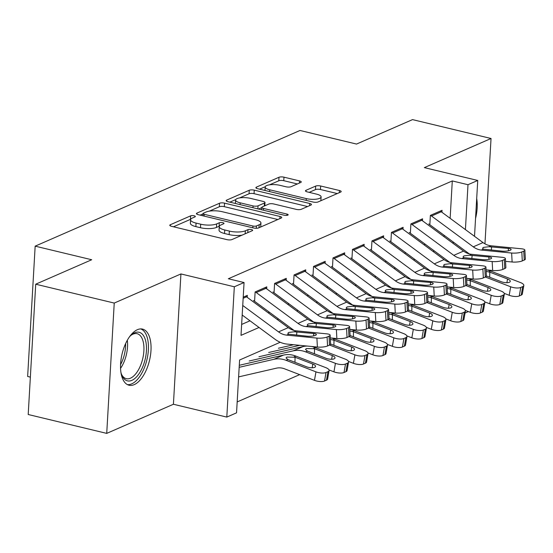 <?xml version="1.0" encoding="UTF-8"?>
<svg xmlns="http://www.w3.org/2000/svg" width="553" height="553" viewBox="0 0 553 553"><rect width="100%" height="100%" fill="white"/><g stroke="black" fill="none" stroke-linecap="round" stroke-linejoin="round"><path stroke-width="0.83" d="M194.124 215.794A2.544 0.767 3.3 0 0 190.626 215.857L170.317 224.732A3.636 1.099 3.3 0 0 169.778 225.265A3.636 1.099 3.3 0 0 171.492 226.308L226.986 239.649A3.636 1.099 3.3 0 0 231.977 239.553L252.286 230.684A2.544 0.767 3.3 0 0 252.666 230.311A2.544 0.767 3.3 0 0 251.47 229.578A2.544 0.767 3.3 0 0 247.972 229.647L245.345 230.795A11.627 3.518 3.3 0 1 229.364 231.092L224.739 229.979A11.627 3.518 3.3 0 1 219.251 226.64A11.627 3.518 3.3 0 1 220.986 224.94L223.619 223.792A2.544 0.767 3.3 0 0 224 223.419A2.544 0.767 3.3 0 0 222.797 222.686A2.544 0.767 3.3 0 0 219.299 222.755L216.672 223.903A11.627 3.518 3.3 0 1 200.691 224.2L196.066 223.087A11.627 3.518 3.3 0 1 190.578 219.748A11.627 3.518 3.3 0 1 192.32 218.048L194.946 216.9A2.544 0.767 3.3 0 0 195.327 216.527A2.544 0.767 3.3 0 0 194.124 215.794M190.709 219.285A2.544 0.767 3.3 0 0 190.426 219.382L173.476 226.785M219.382 226.177A2.544 0.767 3.3 0 0 219.099 226.274L216.472 227.421L216.672 223.903M137.379 329.706A28.867 14.088 103.5 0 0 121.121 358.869A28.867 14.088 103.5 0 0 129.043 385.241A28.867 14.088 103.5 0 0 134.206 384.646A28.867 14.088 103.5 0 0 150.464 355.475A28.867 14.088 103.5 0 0 142.543 329.104A28.867 14.088 103.5 0 0 137.379 329.706M300.714 182.49A3.636 1.099 3.3 0 0 301.261 181.958A3.636 1.099 3.3 0 0 299.546 180.914L283.979 177.174A3.636 1.099 3.3 0 0 278.982 177.264L256.426 187.121A3.636 1.099 3.3 0 0 255.887 187.654A3.636 1.099 3.3 0 0 257.601 188.697L313.095 202.039A3.636 1.099 3.3 0 0 318.086 201.942L340.641 192.091A3.636 1.099 3.3 0 0 341.187 191.559A3.636 1.099 3.3 0 0 339.473 190.515L320.664 185.995A3.636 1.099 3.3 0 0 315.673 186.084L306.016 190.301A3.636 1.099 3.3 0 0 305.47 190.833A3.636 1.099 3.3 0 0 307.192 191.877L316.516 194.124A9.719 2.938 3.3 0 1 321.106 196.916A9.719 2.938 3.3 0 1 316.046 199.184A9.719 2.938 3.3 0 1 306.286 198.589L269.753 189.803A9.719 2.938 3.3 0 1 265.17 187.011A9.719 2.938 3.3 0 1 270.223 184.743A9.719 2.938 3.3 0 1 279.984 185.338L286.074 186.803A3.636 1.099 3.3 0 0 291.065 186.707L300.714 182.49M450.135 218.324L452.292 180.935L467.997 184.709L477.737 180.458L474.515 236.318M35.717 284.201L114.236 303.072L106.722 433.386L28.203 414.508L35.717 284.201L91.701 259.744L35.164 246.154L299.996 130.473L356.533 144.063L412.517 119.614L491.036 138.492L424.338 167.621L477.737 180.458M106.722 433.386L173.414 404.257L180.928 273.942L114.236 303.072M180.928 273.942L234.32 286.779L244.06 282.528L241.011 335.353L259.046 327.48M452.292 180.935L228.354 278.753L244.06 282.528M224.532 203.138A3.636 1.099 3.3 0 0 219.541 203.234L196.986 213.085A3.636 1.099 3.3 0 0 196.439 213.617A3.636 1.099 3.3 0 0 198.154 214.661L253.647 228.002A3.636 1.099 3.3 0 0 258.645 227.905L281.194 218.055A3.636 1.099 3.3 0 0 281.74 217.523A3.636 1.099 3.3 0 0 280.025 216.479L224.532 203.138L224.331 206.663A3.636 1.099 3.3 0 0 219.334 206.753L209.276 211.149M226.709 200.103L249.258 190.253A3.636 1.099 3.3 0 1 254.256 190.156L309.749 203.497A3.636 1.099 3.3 0 1 311.463 204.541A3.636 1.099 3.3 0 1 310.917 205.073L301.267 209.29A3.636 1.099 3.3 0 1 296.27 209.38L273.77 203.974A3.636 1.099 3.3 0 0 268.772 204.064L262.371 206.863A3.636 1.099 3.3 0 0 261.825 207.396A3.636 1.099 3.3 0 0 263.539 208.44L286.972 214.073A2.544 0.767 3.3 0 1 288.175 214.806A2.544 0.767 3.3 0 1 286.848 215.394A2.544 0.767 3.3 0 1 284.297 215.241L227.877 201.679A3.636 1.099 3.3 0 1 226.163 200.635A3.636 1.099 3.3 0 1 226.709 200.103L226.64 201.223M484.96 243.845L491.036 138.492M247.212 297.327L247.329 295.357L243.216 297.148M266.691 288.825L266.802 286.848L255.12 291.949L254.608 300.756M286.164 280.316L286.274 278.346L274.592 283.447L274.081 292.254M305.636 271.813L305.747 269.836L294.065 274.938L293.553 283.744M325.109 263.304L325.219 261.334L313.537 266.435L313.026 275.242M344.581 254.802L344.692 252.825L333.01 257.926L332.505 266.733M364.054 246.292L364.164 244.322L352.482 249.424L351.978 258.23M383.526 237.79L383.637 235.813L371.955 240.914L371.45 249.721M402.999 229.288L403.109 227.311L391.427 232.412L390.923 241.219M422.471 220.778L422.582 218.801L410.9 223.903L410.395 232.709M241.64 324.445L249.991 320.795M268.219 312.839L269.463 312.293M287.691 304.33L288.936 303.784M307.164 295.827L308.415 295.281M326.636 287.318L327.888 286.772M346.116 278.816L347.36 278.27M365.588 270.306L366.833 269.767M385.061 261.804L386.305 261.258M404.533 253.295L405.778 252.756M424.006 244.792L425.25 244.246M443.478 236.283L444.723 235.744M429.868 224.207L430.372 215.4L442.061 210.299L441.944 212.276M237.175 401.927L299.657 374.637M35.164 246.154L27.65 376.469L30.353 377.118M468.377 311.574L465.052 313.026M280.198 342.272L239.594 360.01L236.546 412.835L226.806 417.093L234.32 286.779M173.414 404.257L226.806 417.093M465.412 229.592L467.997 184.709M277.274 319.516L278.518 318.97M296.747 311.014L297.991 310.468M316.219 302.505L317.463 301.966M335.692 294.002L336.936 293.456M355.164 285.493L356.409 284.954M374.637 276.991L375.881 276.445M394.109 268.481L395.354 267.942M413.582 259.979L414.826 259.433M433.054 251.47L434.299 250.931M452.527 242.967L453.771 242.421M475.539 218.497A28.867 14.088 103.5 0 0 476.693 198.548M190.578 219.748L190.37 223.267A11.627 3.518 3.3 0 0 195.866 226.612L196.066 223.087M216.472 227.421A11.627 3.518 3.3 0 1 200.49 227.725L195.866 226.612M219.251 226.64L219.043 230.166A11.627 3.518 3.3 0 0 224.532 233.504L224.739 229.979M242.041 235.156A11.627 3.518 3.3 0 1 229.156 234.617L224.532 233.504M277.834 219.52L224.331 206.663M203.006 213.887L200.145 215.138M203.4 213.202A2.544 0.767 3.3 0 0 203.02 213.576A2.544 0.767 3.3 0 0 204.223 214.308L252.935 226.018A2.544 0.767 3.3 0 0 256.426 225.949L259.198 224.739A11.627 3.518 3.3 0 0 260.94 223.039A11.627 3.518 3.3 0 0 255.451 219.7L222.154 211.695A11.627 3.518 3.3 0 0 206.172 211.993L203.4 213.202M260.587 227.055A11.627 3.518 3.3 0 0 260.74 226.557L260.94 223.039M229.868 202.156L235.737 199.592M239.567 197.919L249.057 193.771L249.258 190.253M307.558 206.539L254.055 193.681A3.636 1.099 3.3 0 0 249.057 193.771M250.412 198.361A9.719 2.938 3.3 0 0 240.659 197.767A9.719 2.938 3.3 0 0 235.599 200.034A9.719 2.938 3.3 0 0 240.189 202.827L253.06 205.916A3.636 1.099 3.3 0 0 258.051 205.827L264.458 203.027A3.636 1.099 3.3 0 0 264.998 202.495A3.636 1.099 3.3 0 0 263.283 201.451L250.412 198.361M261.811 207.617L258.534 209.048M320.83 200.746A9.719 2.938 3.3 0 0 320.899 200.435L321.106 196.916M337.282 193.557L320.464 189.513A3.636 1.099 3.3 0 0 315.466 189.61L309.175 192.354M297.355 183.962L283.772 180.693A3.636 1.099 3.3 0 0 278.781 180.79L269.511 184.84M265.24 186.707L259.585 189.174M238.62 376.897L276.445 368.167A18.505 15.152 66.4 0 1 284.643 368.851L314.47 380.34L315.957 371.844A7.403 2.675 9.9 0 0 326.035 372.522L324.549 381.024A7.403 2.675 -170.1 0 1 314.47 380.34M239.173 367.323L273.839 359.326A27.761 22.728 66.4 0 1 286.129 360.349L315.957 371.844M239.456 365.25L283.571 355.074A27.761 22.728 66.4 0 1 295.862 356.097L325.696 367.593A7.403 2.675 9.9 0 1 329.09 370.565L327.604 379.068A7.403 2.675 -170.1 0 1 326.491 380.174L324.549 381.024M312.169 367.766L312.818 364.068A5.924 2.136 -170.1 0 1 315.535 366.452A5.924 2.136 -170.1 0 1 314.643 367.337A5.924 2.136 -170.1 0 1 306.583 366.791L287.933 359.561L286.019 357.922L286.903 357.058L295.046 357.224L294.977 362.319M326.491 380.174L327.984 371.671L326.035 372.522M327.984 371.671A7.403 2.675 9.9 0 0 329.09 370.565M312.818 364.068L295.046 357.224M245.518 296.145A12.954 10.604 66.4 0 1 246.52 296.816L288.272 327.639A18.505 15.152 -113.6 0 0 296.325 330.86L326.643 333.832A7.403 1.77 -3.1 0 1 330.141 335.139A7.403 1.77 -3.1 0 1 329.035 336.148L327.086 336.998L327.563 345.971L329.512 345.12L329.035 336.148M242.186 315.03L274.993 339.252A27.761 22.728 -113.6 0 0 287.069 344.084L317.387 347.056L316.904 338.083A7.403 1.77 -3.1 0 0 327.086 336.998M242.739 305.463L278.539 331.89A18.505 15.152 -113.6 0 0 286.585 335.111L316.904 338.083M327.563 345.971A7.403 1.77 176.9 0 1 317.387 347.056M330.141 335.139L330.618 344.104A7.403 1.77 176.9 0 1 329.512 345.12M294.224 331.779L313.579 333.487A5.924 1.417 176.9 0 1 316.378 334.53A5.924 1.417 176.9 0 1 315.493 335.339A5.924 1.417 176.9 0 1 307.35 336.21L288.687 334.199L287.83 333.314L288.714 332.45L294.224 331.779L296.325 330.86M129.409 336.922A24.982 12.194 -76.5 0 1 131.49 334.841A24.982 12.194 -76.5 0 1 134.649 332.795A24.982 12.194 -76.5 0 1 146.421 350.83A24.982 12.194 -76.5 0 1 131.911 380.34A24.982 12.194 -76.5 0 1 121.805 375.114A24.982 12.194 -76.5 0 1 120.907 372.314M121.46 374.194A23.129 11.288 103.5 0 0 126.298 378.681A23.129 11.288 103.5 0 0 130.439 378.204A23.129 11.288 103.5 0 0 143.469 354.832A23.129 11.288 103.5 0 0 137.116 333.701A23.129 11.288 103.5 0 0 132.976 334.178A23.129 11.288 103.5 0 0 130.764 335.498M127.363 384.598A28.68 13.998 103.5 0 0 131.704 383.865A28.68 13.998 103.5 0 0 147.734 355.69A28.68 13.998 103.5 0 0 140.752 328.911M329.007 369.936L333.943 371.837L335.429 363.335A7.403 2.675 9.9 0 0 345.507 364.019L344.021 372.515A7.403 2.675 -170.1 0 1 333.943 371.837M249.196 360.998L293.311 350.823A27.761 22.728 66.4 0 1 305.602 351.846L335.429 363.335M258.928 356.747L303.044 346.565A27.761 22.728 66.4 0 1 307.371 346.074M311.505 346.475A27.761 22.728 66.4 0 1 315.341 347.595L345.169 359.084A7.403 2.675 9.9 0 1 348.563 362.063L347.077 370.558A7.403 2.675 -170.1 0 1 345.964 371.664L344.021 372.515M331.641 359.263L332.291 355.565A5.924 2.136 -170.1 0 1 335.007 357.943A5.924 2.136 -170.1 0 1 334.116 358.828A5.924 2.136 -170.1 0 1 326.056 358.289L307.406 351.058L305.491 349.42L306.376 348.556L314.519 348.715L314.45 353.816M345.964 371.664L347.457 363.169L345.507 364.019M347.457 363.169A7.403 2.675 9.9 0 0 348.563 362.063M332.291 355.565L314.519 348.715M348.48 361.427L353.415 363.328L354.902 354.832A7.403 2.675 9.9 0 0 364.98 355.51L363.494 364.012A7.403 2.675 -170.1 0 1 353.415 363.328M329.595 345.079L354.902 354.832M268.668 352.496L299.733 345.328M278.401 348.238L293.622 344.726M330.977 337.973A27.761 22.728 66.4 0 1 334.814 339.086L364.641 350.581A7.403 2.675 9.9 0 1 368.035 353.554L366.549 362.056A7.403 2.675 -170.1 0 1 365.436 363.162L363.494 364.012M330.369 339.431L333.991 340.213L333.922 345.307M365.436 363.162L366.929 354.66L364.98 355.51M366.929 354.66A7.403 2.675 9.9 0 0 368.035 353.554M351.114 350.754L351.763 347.056L333.991 340.213M351.763 347.056A5.924 2.136 -170.1 0 1 354.48 349.441A5.924 2.136 -170.1 0 1 353.588 350.326A5.924 2.136 -170.1 0 1 345.528 349.779L330.618 344.035M367.952 352.925L372.888 354.826L374.374 346.323A7.403 2.675 9.9 0 0 384.453 347.007L382.966 355.503A7.403 2.675 -170.1 0 1 372.888 354.826M349.067 336.577L374.374 346.323M350.45 329.47A27.761 22.728 66.4 0 1 354.286 330.583L384.114 342.072A7.403 2.675 9.9 0 1 387.508 345.051L386.022 353.547A7.403 2.675 -170.1 0 1 384.909 354.653L382.966 355.503M349.842 330.929L353.464 331.71L353.395 336.805M384.909 354.653L386.402 346.157L384.453 347.007M386.402 346.157A7.403 2.675 9.9 0 0 387.508 345.051M370.586 342.252L371.236 338.554L353.464 331.71M371.236 338.554A5.924 2.136 -170.1 0 1 373.952 340.931A5.924 2.136 -170.1 0 1 373.061 341.816A5.924 2.136 -170.1 0 1 365.001 341.277L350.09 335.526M387.425 344.415L392.36 346.316L393.847 337.821A7.403 2.675 9.9 0 0 403.925 338.498L402.439 347.001A7.403 2.675 -170.1 0 1 392.36 346.316M368.54 328.067L393.847 337.821M369.922 320.961A27.761 22.728 66.4 0 1 373.759 322.074L403.586 333.57A7.403 2.675 9.9 0 1 406.98 336.542L405.494 345.044A7.403 2.675 -170.1 0 1 404.388 346.15L402.439 347.001M369.314 322.42L372.936 323.201L372.867 328.295M404.388 346.15L405.874 337.648L403.925 338.498M405.874 337.648A7.403 2.675 9.9 0 0 406.98 336.542M390.059 333.742L390.708 330.044L372.936 323.201M390.708 330.044A5.924 2.136 -170.1 0 1 393.425 332.429A5.924 2.136 -170.1 0 1 392.54 333.314A5.924 2.136 -170.1 0 1 384.473 332.768L369.563 327.023M264.991 287.643A12.954 10.604 66.4 0 1 265.993 288.313L307.745 319.136A18.505 15.152 -113.6 0 0 315.798 322.358L346.116 325.323A7.403 1.77 -3.1 0 1 349.614 326.629A7.403 1.77 -3.1 0 1 348.508 327.639L346.558 328.489L347.035 337.461L348.984 336.611L348.508 327.639M253.468 300.479L294.078 330.459M330.286 337.904L336.86 338.547L336.383 329.574A7.403 1.77 -3.1 0 0 346.558 328.489M255.251 291.894A12.954 10.604 66.4 0 1 256.26 292.565L298.012 323.387A18.505 15.152 -113.6 0 0 306.058 326.609L336.383 329.574M347.035 337.461A7.403 1.77 176.9 0 1 336.86 338.547M349.614 326.629L350.09 335.602A7.403 1.77 176.9 0 1 348.984 336.611M313.696 323.27L333.051 324.984A5.924 1.417 176.9 0 1 335.851 326.028A5.924 1.417 176.9 0 1 334.966 326.837A5.924 1.417 176.9 0 1 326.823 327.701L308.159 325.689L307.302 324.805L308.187 323.94L313.696 323.27L315.798 322.358M284.463 279.134A12.954 10.604 66.4 0 1 285.466 279.804L327.224 310.627A18.505 15.152 -113.6 0 0 335.27 313.848L365.588 316.821A7.403 1.77 -3.1 0 1 369.086 318.127A7.403 1.77 -3.1 0 1 367.98 319.136L366.031 319.987L366.508 328.959L368.457 328.109L367.98 319.136M272.94 291.977L313.551 321.957M349.759 329.401L356.332 330.044L355.856 321.072A7.403 1.77 -3.1 0 0 366.031 319.987M274.723 283.385A12.954 10.604 66.4 0 1 275.733 284.062L317.484 314.878A18.505 15.152 -113.6 0 0 325.53 318.099L355.856 321.072M366.508 328.959A7.403 1.77 176.9 0 1 356.332 330.044M369.086 318.127L369.57 327.093A7.403 1.77 176.9 0 1 368.457 328.109M333.169 314.768L352.531 316.475A5.924 1.417 176.9 0 1 355.323 317.519A5.924 1.417 176.9 0 1 354.438 318.328A5.924 1.417 176.9 0 1 346.296 319.199L327.632 317.187L326.775 316.302L327.659 315.438L333.169 314.768L335.27 313.848M303.936 270.631A12.954 10.604 66.4 0 1 304.938 271.302L346.696 302.125A18.505 15.152 -113.6 0 0 354.743 305.346L385.061 308.311A7.403 1.77 -3.1 0 1 388.559 309.618A7.403 1.77 -3.1 0 1 387.453 310.627L385.503 311.477L385.987 320.45L387.93 319.599L387.453 310.627M292.413 283.468L333.024 313.447M369.231 320.892L375.805 321.535L375.328 312.563A7.403 1.77 -3.1 0 0 385.503 311.477M294.196 274.882A12.954 10.604 66.4 0 1 295.205 275.553L336.957 306.376A18.505 15.152 -113.6 0 0 345.003 309.597L375.328 312.563M385.987 320.45A7.403 1.77 176.9 0 1 375.805 321.535M388.559 309.618L389.042 318.59A7.403 1.77 176.9 0 1 387.93 319.599M352.641 306.258L372.003 307.973A5.924 1.417 176.9 0 1 374.796 309.016A5.924 1.417 176.9 0 1 373.911 309.825A5.924 1.417 176.9 0 1 365.768 310.696L347.104 308.678L346.247 307.793L347.132 306.929L352.641 306.258L354.743 305.346M323.408 262.122A12.954 10.604 66.4 0 1 324.411 262.793L366.169 293.615A18.505 15.152 -113.6 0 0 374.215 296.837L404.533 299.809A7.403 1.77 -3.1 0 1 408.031 301.115A7.403 1.77 -3.1 0 1 406.925 302.125L404.976 302.975L405.46 311.947L407.402 311.097L406.925 302.125M311.885 274.965L352.496 304.945M388.711 312.39L395.277 313.033L394.801 304.06A7.403 1.77 -3.1 0 0 404.976 302.975M313.669 266.373A12.954 10.604 66.4 0 1 314.678 267.051L356.429 297.873A18.505 15.152 -113.6 0 0 364.475 301.088L394.801 304.06M405.46 311.947A7.403 1.77 176.9 0 1 395.277 313.033M408.031 301.115L408.515 310.088A7.403 1.77 176.9 0 1 407.402 311.097M372.114 297.756L391.476 299.463A5.924 1.417 176.9 0 1 394.268 300.507A5.924 1.417 176.9 0 1 393.383 301.316A5.924 1.417 176.9 0 1 385.241 302.187L366.577 300.175L365.72 299.291L366.604 298.426L372.114 297.756L374.215 296.837M406.897 335.913L411.833 337.814L413.326 329.312A7.403 2.675 9.9 0 0 423.398 329.996L421.911 338.491A7.403 2.675 -170.1 0 1 411.833 337.814M388.012 319.565L413.326 329.312M389.395 312.459A27.761 22.728 66.4 0 1 393.231 313.572L423.059 325.06A7.403 2.675 9.9 0 1 426.453 328.04L424.967 336.535A7.403 2.675 -170.1 0 1 423.861 337.641L421.911 338.491M388.787 313.917L392.409 314.698L392.34 319.793M423.861 337.641L425.347 329.146L423.398 329.996M425.347 329.146A7.403 2.675 9.9 0 0 426.453 328.04M409.531 325.24L410.181 321.542L392.409 314.698M410.181 321.542A5.924 2.136 -170.1 0 1 412.897 323.92A5.924 2.136 -170.1 0 1 412.013 324.805A5.924 2.136 -170.1 0 1 403.953 324.265L389.036 318.514M342.881 253.62A12.954 10.604 66.4 0 1 343.883 254.29L385.641 285.113A18.505 15.152 -113.6 0 0 393.688 288.334L424.006 291.3A7.403 1.77 -3.1 0 1 427.504 292.606A7.403 1.77 -3.1 0 1 426.398 293.615L424.448 294.466L424.932 303.438L426.875 302.588L426.398 293.615M331.358 266.456L371.969 296.436M408.183 303.88L414.75 304.523L414.273 295.558A7.403 1.77 -3.1 0 0 424.448 294.466M333.148 257.871A12.954 10.604 66.4 0 1 334.15 258.541L375.902 289.364A18.505 15.152 -113.6 0 0 383.948 292.585L414.273 295.558M424.932 303.438A7.403 1.77 176.9 0 1 414.75 304.523M427.504 292.606L427.987 301.579A7.403 1.77 176.9 0 1 426.875 302.588M391.586 289.247L410.948 290.961A5.924 1.417 176.9 0 1 413.741 292.005A5.924 1.417 176.9 0 1 412.856 292.814A5.924 1.417 176.9 0 1 404.713 293.684L386.049 291.666L385.192 290.781L386.077 289.917L391.586 289.247L393.688 288.334M426.37 327.404L431.305 329.305L432.799 320.809A7.403 2.675 9.9 0 0 442.87 321.487L441.384 329.989A7.403 2.675 -170.1 0 1 431.305 329.305M407.485 311.056L432.799 320.809M408.867 303.95A27.761 22.728 66.4 0 1 412.704 305.062L442.531 316.558A7.403 2.675 9.9 0 1 445.925 319.53L444.439 328.033A7.403 2.675 -170.1 0 1 443.333 329.139L441.384 329.989M408.259 305.408L411.881 306.189L411.812 311.284M443.333 329.139L444.819 320.636L442.87 321.487M444.819 320.636A7.403 2.675 9.9 0 0 445.925 319.53M429.004 316.738L429.653 313.033L411.881 306.189M429.653 313.033A5.924 2.136 -170.1 0 1 432.37 315.417A5.924 2.136 -170.1 0 1 431.485 316.302A5.924 2.136 -170.1 0 1 423.425 315.756L408.508 310.012M362.353 245.11A12.954 10.604 66.4 0 1 363.362 245.781L405.114 276.604A18.505 15.152 -113.6 0 0 413.16 279.825L443.478 282.797A7.403 1.77 -3.1 0 1 446.976 284.104A7.403 1.77 -3.1 0 1 445.87 285.113L443.921 285.963L444.405 294.936L446.347 294.085L445.87 285.113M350.83 257.954L391.441 287.933M427.656 295.378L434.223 296.021L433.746 287.048A7.403 1.77 -3.1 0 0 443.921 285.963M352.62 249.362A12.954 10.604 66.4 0 1 353.623 250.039L395.374 280.862A18.505 15.152 -113.6 0 0 403.42 284.083L433.746 287.048M444.405 294.936A7.403 1.77 176.9 0 1 434.223 296.021M446.976 284.104L447.46 293.076A7.403 1.77 176.9 0 1 446.347 294.085M411.066 280.744L430.421 282.452A5.924 1.417 176.9 0 1 433.213 283.495A5.924 1.417 176.9 0 1 432.328 284.304A5.924 1.417 176.9 0 1 424.186 285.175L405.522 283.164L404.665 282.279L405.549 281.415L411.066 280.744L413.16 279.825M445.842 318.901L450.778 320.802L452.271 312.3A7.403 2.675 9.9 0 0 462.343 312.984L460.856 321.48A7.403 2.675 -170.1 0 1 450.778 320.802M426.957 302.553L452.271 312.3M428.34 295.447A27.761 22.728 66.4 0 1 432.176 296.56L462.004 308.049A7.403 2.675 9.9 0 1 465.405 311.028L463.912 319.523A7.403 2.675 -170.1 0 1 462.806 320.629L460.856 321.48M427.732 296.906L431.354 297.687L431.285 302.781M462.806 320.629L464.292 312.134L462.343 312.984M464.292 312.134A7.403 2.675 9.9 0 0 465.405 311.028M448.476 308.228L449.126 304.53L431.354 297.687M449.126 304.53A5.924 2.136 -170.1 0 1 451.842 306.908A5.924 2.136 -170.1 0 1 450.958 307.793A5.924 2.136 -170.1 0 1 442.898 307.254L427.981 301.509M381.826 236.608A12.954 10.604 66.4 0 1 382.835 237.278L424.586 268.101A18.505 15.152 -113.6 0 0 432.633 271.323L462.951 274.288A7.403 1.77 -3.1 0 1 466.449 275.594A7.403 1.77 -3.1 0 1 465.343 276.604L463.393 277.454L463.877 286.426L465.82 285.576L465.343 276.604M370.303 249.444L410.914 279.424M447.128 286.869L453.695 287.519L453.218 278.546A7.403 1.77 -3.1 0 0 463.393 277.454M372.093 240.859A12.954 10.604 66.4 0 1 373.095 241.53L414.847 272.353A18.505 15.152 -113.6 0 0 422.893 275.574L453.218 278.546M463.877 286.426A7.403 1.77 176.9 0 1 453.695 287.519M466.449 275.594L466.932 284.567A7.403 1.77 176.9 0 1 465.82 285.576M430.538 272.235L449.893 273.949A5.924 1.417 176.9 0 1 452.693 274.993A5.924 1.417 176.9 0 1 451.801 275.802A5.924 1.417 176.9 0 1 443.658 276.673L424.994 274.654L424.137 273.77L425.022 272.906L430.538 272.235L432.633 271.323M465.315 310.392L470.25 312.293L471.744 303.797A7.403 2.675 9.9 0 0 481.815 304.475L480.329 312.977A7.403 2.675 -170.1 0 1 470.25 312.293M446.43 294.051L471.744 303.797M447.812 286.938A27.761 22.728 66.4 0 1 451.649 288.051L481.476 299.546A7.403 2.675 9.9 0 1 484.877 302.519L483.384 311.021A7.403 2.675 -170.1 0 1 482.278 312.127L480.329 312.977M447.211 288.396L450.833 289.178L450.757 294.272M482.278 312.127L483.764 303.625L481.815 304.475M483.764 303.625A7.403 2.675 9.9 0 0 484.877 302.519M467.949 299.726L468.598 296.021L450.833 289.178M468.598 296.021A5.924 2.136 -170.1 0 1 471.315 298.406A5.924 2.136 -170.1 0 1 470.43 299.291A5.924 2.136 -170.1 0 1 462.37 298.744L447.453 293M401.298 228.099A12.954 10.604 66.4 0 1 402.308 228.776L444.059 259.592A18.505 15.152 -113.6 0 0 452.105 262.813L482.423 265.786A7.403 1.77 -3.1 0 1 485.921 267.092A7.403 1.77 -3.1 0 1 484.815 268.101L482.866 268.952L483.35 277.924L485.299 277.074L484.815 268.101M389.775 240.942L430.386 270.922M466.601 278.366L473.168 279.009L472.691 270.037A7.403 1.77 -3.1 0 0 482.866 268.952M391.565 232.35A12.954 10.604 66.4 0 1 392.568 233.027L434.319 263.85A18.505 15.152 -113.6 0 0 442.372 267.071L472.691 270.037M483.35 277.924A7.403 1.77 176.9 0 1 473.168 279.009M485.921 267.092L486.405 276.065A7.403 1.77 176.9 0 1 485.299 277.074M450.011 263.733L469.366 265.44A5.924 1.417 176.9 0 1 472.165 266.484A5.924 1.417 176.9 0 1 471.274 267.293A5.924 1.417 176.9 0 1 463.131 268.164L444.467 266.152L443.61 265.267L444.494 264.403L450.011 263.733L452.105 262.813M484.787 301.89L489.73 303.791L491.216 295.288A7.403 2.675 9.9 0 0 501.288 295.973L499.801 304.468A7.403 2.675 -170.1 0 1 489.73 303.791M465.903 285.542L491.216 295.288M467.285 278.436A27.761 22.728 66.4 0 1 471.121 279.548L500.949 291.037A7.403 2.675 9.9 0 1 504.35 294.016L502.857 302.512A7.403 2.675 -170.1 0 1 501.751 303.618L499.801 304.468M466.684 279.894L470.306 280.675L470.23 285.77M501.751 303.618L503.237 295.122L501.288 295.973M503.237 295.122A7.403 2.675 9.9 0 0 504.35 294.016M487.428 291.217L488.071 287.519L470.306 280.675M488.071 287.519A5.924 2.136 -170.1 0 1 490.788 289.903A5.924 2.136 -170.1 0 1 489.903 290.781A5.924 2.136 -170.1 0 1 481.843 290.242L466.926 284.498M420.771 219.596A12.954 10.604 66.4 0 1 421.78 220.267L463.532 251.09A18.505 15.152 -113.6 0 0 471.578 254.311L501.903 257.276A7.403 1.77 -3.1 0 1 505.394 258.583A7.403 1.77 -3.1 0 1 504.288 259.592L502.338 260.449L502.822 269.415L504.771 268.564L504.288 259.592M409.248 232.433L449.859 262.412M486.073 269.857L492.647 270.507L492.163 261.534A7.403 1.77 -3.1 0 0 502.338 260.449M411.038 223.847A12.954 10.604 66.4 0 1 412.04 224.518L453.792 255.341A18.505 15.152 -113.6 0 0 461.845 258.562L492.163 261.534M502.822 269.415A7.403 1.77 176.9 0 1 492.647 270.507M505.394 258.583L505.877 267.555A7.403 1.77 176.9 0 1 504.771 268.564M469.483 255.223L488.838 256.938A5.924 1.417 176.9 0 1 491.638 257.981A5.924 1.417 176.9 0 1 490.746 258.79A5.924 1.417 176.9 0 1 482.603 259.661L463.939 257.65L463.082 256.758L463.967 255.894L469.483 255.223L471.578 254.311M504.26 293.38L509.202 295.281L510.689 286.786A7.403 2.675 9.9 0 0 520.76 287.463L519.274 295.966A7.403 2.675 -170.1 0 1 509.202 295.281M485.382 277.039L510.689 286.786M486.758 269.926A27.761 22.728 66.4 0 1 490.594 271.039L520.421 282.535A7.403 2.675 9.9 0 1 523.822 285.514L522.329 294.009A7.403 2.675 -170.1 0 1 521.223 295.115L519.274 295.966M486.156 271.385L489.778 272.166L489.702 277.26M521.223 295.115L522.709 286.613L520.76 287.463M522.709 286.613A7.403 2.675 9.9 0 0 523.822 285.514M506.901 282.714L507.543 279.009L489.778 272.166M507.543 279.009A5.924 2.136 -170.1 0 1 510.26 281.394A5.924 2.136 -170.1 0 1 509.375 282.279A5.924 2.136 -170.1 0 1 501.315 281.733L486.398 275.988M440.243 211.087A12.954 10.604 66.4 0 1 441.253 211.764L483.004 242.58A18.505 15.152 -113.6 0 0 491.05 245.802L521.375 248.774A7.403 1.77 -3.1 0 1 524.866 250.08A7.403 1.77 -3.1 0 1 523.76 251.09L521.811 251.94L522.295 260.912L524.244 260.062L523.76 251.09M428.72 223.93L469.331 253.91M505.546 261.355L512.119 261.998L511.636 253.025A7.403 1.77 -3.1 0 0 521.811 251.94M430.51 215.338A12.954 10.604 66.4 0 1 431.513 216.016L473.264 246.838A18.505 15.152 -113.6 0 0 481.317 250.06L511.636 253.025M522.295 260.912A7.403 1.77 176.9 0 1 512.119 261.998M524.866 250.08L525.35 259.053A7.403 1.77 176.9 0 1 524.244 260.062M488.956 246.721L508.311 248.428A5.924 1.417 176.9 0 1 511.11 249.472A5.924 1.417 176.9 0 1 510.219 250.288A5.924 1.417 176.9 0 1 502.083 251.152L483.412 249.14L482.555 248.256L483.44 247.391L488.956 246.721L491.05 245.802M190.426 219.382L190.626 215.857M247.799 232.647L247.972 229.647M219.099 226.274L219.299 222.755M200.49 227.725L200.691 224.2M229.156 234.617L229.364 231.092M245.173 233.795L245.345 230.795M170.255 225.852L170.317 224.732M279.901 218.622L280.025 216.479M196.916 214.205L196.986 213.085M219.334 206.753L219.541 203.234M204.119 216.092L204.223 214.308M252.832 227.801L252.935 226.018M256.295 228.278L256.426 225.949M259.025 227.739L259.198 224.739M254.055 193.681L254.256 190.156M309.625 205.64L309.749 203.497M263.435 210.223L263.539 208.44M286.896 215.394L286.972 214.073M240.085 204.61L240.189 202.827M252.956 207.707L253.06 205.916M257.878 208.889L258.051 205.827M264.286 206.027L264.458 203.027M269.65 191.594L269.753 189.803M306.182 200.373L306.286 198.589M305.954 191.428L306.016 190.301M315.466 189.61L315.673 186.084M320.464 189.513L320.664 185.995M339.348 192.658L339.473 190.515M256.364 188.241L256.426 187.121M278.781 180.79L278.982 177.264M283.772 180.693L283.979 177.174M299.422 183.057L299.546 180.914M295.862 356.097L294.058 356.885M283.571 355.074L273.839 359.326M287.933 359.561L286.129 360.349M286.585 335.111L288.687 334.199M278.539 331.89L288.272 327.639M243.147 298.288L246.52 296.816M313.71 335.871L313.579 333.487M296.906 331.855L296.567 335.153M127.301 340.295A23.129 11.288 -76.5 0 1 120.554 368.346M120.561 364.621A22.376 10.922 103.5 0 0 125.614 343.613M315.341 347.595L313.53 348.383M303.044 346.565L293.311 350.823M307.406 351.058L305.602 351.846M334.814 339.086L333.003 339.874M354.286 330.583L352.475 331.371M373.759 322.074L371.948 322.862M306.058 326.609L308.159 325.689M298.012 323.387L307.745 319.136M256.26 292.565L265.993 288.313M333.183 327.362L333.051 324.984M316.378 323.346L316.04 326.65M325.53 318.099L327.632 317.187M317.484 314.878L327.224 310.627M275.733 284.062L285.466 279.804M352.655 318.86L352.531 316.475M335.851 314.844L335.512 318.141M345.003 309.597L347.104 308.678M336.957 306.376L346.696 302.125M295.205 275.553L304.938 271.302M372.128 310.351L372.003 307.973M355.323 306.341L354.985 309.639M364.475 301.088L366.577 300.175M356.429 297.873L366.169 293.615M314.678 267.051L324.411 262.793M391.6 301.848L391.476 299.463M374.796 297.832L374.457 301.129M393.231 313.572L391.42 314.36M383.948 292.585L386.049 291.666M375.902 289.364L385.641 285.113M334.15 258.541L343.883 254.29M411.073 293.339L410.948 290.961M394.268 289.33L393.93 292.627M412.704 305.062L410.893 305.85M403.42 284.083L405.522 283.164M395.374 280.862L405.114 276.604M353.623 250.039L363.362 245.781M430.545 284.836L430.421 282.452M413.741 280.82L413.402 284.118M432.176 296.56L430.365 297.348M422.893 275.574L424.994 274.654M414.847 272.353L424.586 268.101M373.095 241.53L382.835 237.278M450.018 276.327L449.893 273.949M433.213 272.318L432.875 275.615M451.649 288.051L449.845 288.839M442.372 267.071L444.467 266.152M434.319 263.85L444.059 259.592M392.568 233.027L402.308 228.776M469.49 267.825L469.366 265.44M452.686 263.809L452.347 267.106M471.121 279.548L469.317 280.336M461.845 258.562L463.939 257.65M453.792 255.341L463.532 251.09M412.04 224.518L421.78 220.267M488.963 259.316L488.838 256.938M472.158 255.306L471.82 258.604M490.594 271.039L488.79 271.834M481.317 250.06L483.412 249.14M473.264 246.838L483.004 242.58M431.513 216.016L441.253 211.764M508.435 250.813L508.311 248.428M491.631 246.797L491.299 250.094M202.896 215.801L203.02 213.576M261.687 209.808L261.825 207.396M235.398 203.483L235.599 200.034M264.811 205.799L264.998 202.495M264.97 190.467L265.17 187.011"/></g></svg>
